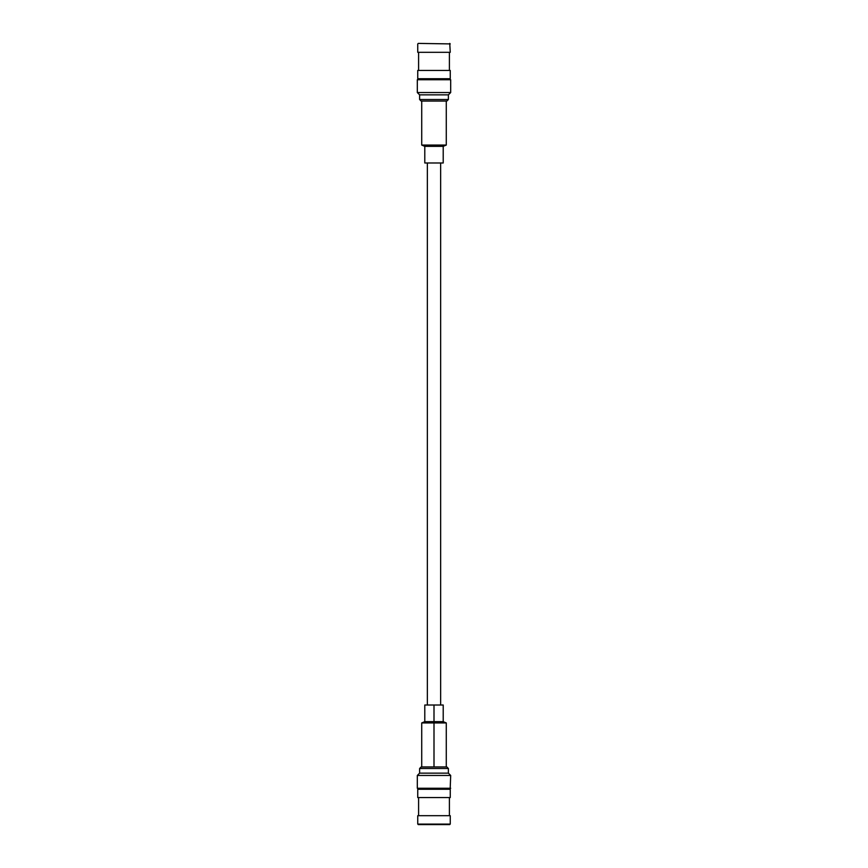 <?xml version="1.0" encoding="UTF-8"?>
<svg xmlns="http://www.w3.org/2000/svg" width="868" height="868" viewBox="0 0 868 868"><rect width="100%" height="100%" fill="white"/><g stroke="black" fill="none" stroke-linecap="round" stroke-linejoin="round"><path stroke-width="1.3" d="M448.387 773.149L450.687 775.46L448.387 773.149L419.613 773.149L419.613 768.495L419.613 773.149L448.387 773.149L448.387 768.495L419.613 768.495L448.387 768.495L446.846 766.954L421.154 766.954L419.613 768.495L421.154 766.954L446.846 766.954M417.313 775.46L450.687 775.46L417.313 775.46L417.313 788.252L450.687 788.252L417.313 788.252L417.313 775.46L419.613 773.149M417.823 788.762L450.177 788.762L417.823 788.762M418.257 43.4L450.253 43.91L418.257 43.4M417.747 43.91L417.747 52.308L450.253 52.308L417.747 52.308L417.747 43.91M418.593 52.308L418.593 70.427L418.593 52.308M417.747 70.427L450.253 70.427L417.747 70.427L417.747 78.728L450.253 78.728L417.747 78.728L417.747 70.427M417.823 79.238L450.687 79.748L417.313 79.748L417.313 92.54L450.687 92.54L450.687 79.748L450.687 92.54L417.313 92.54L419.613 94.851L417.313 92.54M419.613 94.851L448.387 94.851L448.387 99.505L448.387 94.851L419.613 94.851L419.613 99.505L448.387 99.505L419.613 99.505L421.154 101.046L446.846 101.046L448.387 99.505L446.846 101.046L421.154 101.046M424.788 162.989L443.212 162.989L424.788 162.989L424.788 146.345L443.212 146.345L424.788 146.345L421.718 145.064L446.282 145.064L446.282 101.046L446.282 145.064L421.718 145.064L421.718 101.046M443.212 146.345L446.282 145.064L443.212 146.345L443.212 162.989L443.212 146.345M427.349 705.011L427.349 162.989L427.349 705.011M434 705.011L443.212 705.011L424.788 705.011L443.212 705.011L434 705.011L434 721.655L443.212 721.655L424.788 721.655L434 721.655L434 705.011M434 721.655L424.788 721.655L443.212 721.655L434 721.655L434 722.935L446.282 722.935L421.718 722.935L434 722.935L434 721.655M434 722.935L421.718 722.935L446.282 722.935L434 722.935L434 766.954L434 722.935M417.747 815.692L450.253 815.692L417.747 815.692L417.747 824.09L450.253 824.09L450.253 815.692L450.253 824.09L417.747 824.09L449.743 824.6L418.257 824.6M449.407 815.692L449.407 797.573L449.407 815.692M450.253 797.573L417.747 797.573L450.253 797.573L450.253 789.272L417.747 789.272L450.253 789.272L450.253 797.573M450.177 788.762L450.687 775.46M449.743 43.4L450.253 52.308M449.407 52.308L449.407 70.427M450.253 70.427L450.253 78.728M448.387 94.851L450.687 92.54M440.651 705.011L440.651 162.989M424.788 705.011L424.788 721.655L421.718 722.935L421.718 766.954M443.212 705.011L443.212 721.655L446.282 722.935L446.282 766.954M418.593 815.692L418.593 797.573M417.747 797.573L417.747 789.272"/></g></svg>

